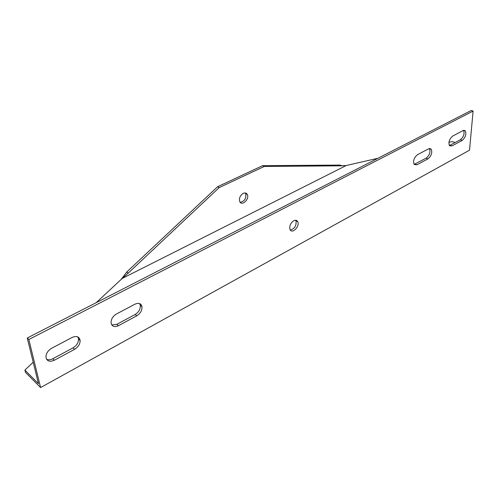 <?xml version="1.0" encoding="UTF-8"?>
<svg xmlns="http://www.w3.org/2000/svg" width="498" height="498" viewBox="0 0 498 498"><rect width="100%" height="100%" fill="white"/><g stroke="black" fill="none" stroke-linecap="round" stroke-linejoin="round"><path stroke-width="0.75" d="M24.9 370.07L38.483 383.69L27.259 338.005L28.834 339.499L473.1 111.079L469.514 150.191L40.593 387.556L25.479 372.361L24.9 370.07L33.21 362.22M27.259 338.005L471.289 110.444L473.1 111.079M455.066 142.615L452.327 141.557L448.916 142.322M378.026 158.239L346.222 165.523L122.178 278.463L128.241 273.091L126.753 272.001L217.576 186.731L219.17 187.609L128.241 273.091M264.251 166.463L262.633 165.66L340.215 165.081L341.815 165.809L264.251 166.463L219.17 187.609M262.633 165.66L217.576 186.731M122.178 278.463L96.226 302.66M126.753 272.001L120.989 279.714M290.315 230.014C294.716 228.7 296.596 225.606 295.943 220.726L295.663 220.253M414.112 164.415L426.139 158.159C429.55 155.276 430.664 152.058 429.475 148.516M111.782 324.939L116.769 324.372L135.17 314.481C138.842 312.115 140.548 309.065 140.293 305.33L139.577 303.587M449.364 145.553L460.37 139.77C463.607 136.987 464.702 133.85 463.657 130.358M46.569 359.251C48.362 360.116 50.429 359.948 52.782 358.747L73.025 347.872C76.673 345.606 78.51 342.668 78.522 339.051L77.831 336.909M28.834 339.499L40.593 387.556M341.815 165.809L346.222 165.523M243.242 193.349C245.047 192.583 246.386 192.931 247.263 194.401C249.853 198.851 241.984 206.552 239.787 201.684C238.859 198.341 240.011 195.565 243.242 193.349M293.745 220.732C295.569 219.867 296.895 220.191 297.723 221.691C300.151 226.229 292.052 234.502 290.023 229.516C289.207 226.073 290.452 223.141 293.745 220.732M416.951 164.813L414.124 164.44C412.892 160.866 414.019 157.611 417.517 154.679L428.56 148.84L431.212 149.151C432.488 152.674 431.393 155.924 427.925 158.899L416.951 164.813L415.164 164.054M135.026 304.16C138.705 302.585 141.021 303.4 141.967 306.612C142.223 310.347 140.511 313.404 136.838 315.782L118.412 325.711C114.447 327.435 112.006 326.539 111.085 323.015C110.979 319.305 112.753 316.305 116.408 314.014L135.026 304.16M451.929 145.958L449.489 145.715C448.219 142.254 449.296 139.035 452.713 136.06L462.997 130.613L465.281 130.818C466.582 134.23 465.537 137.436 462.15 140.448L451.929 145.958L450.142 145.26M72.135 337.439C76.624 335.584 79.294 336.592 80.134 340.47C80.116 344.093 78.279 347.038 74.625 349.31L54.357 360.235C49.526 362.264 46.719 361.162 45.934 356.942C46.102 353.368 48.001 350.48 51.63 348.289L72.135 337.439M240.185 202.288C244.636 201.292 246.466 198.378 245.682 193.541L245.29 192.969M427.925 158.899L426.139 158.159M136.838 315.782L135.17 314.481M118.412 325.711L116.769 324.372M462.15 140.448L460.37 139.77M74.625 349.31L73.025 347.872M54.357 360.235L52.782 358.747M297.723 221.691L295.943 220.726M247.263 194.401L245.682 193.541M431.212 149.151L429.587 148.497M141.967 306.612L140.293 305.33M465.281 130.818L463.924 130.314M80.134 340.47L78.522 339.051M343.091 165.616L342.543 165.61M122.925 277.666L121.605 278.525"/></g></svg>
